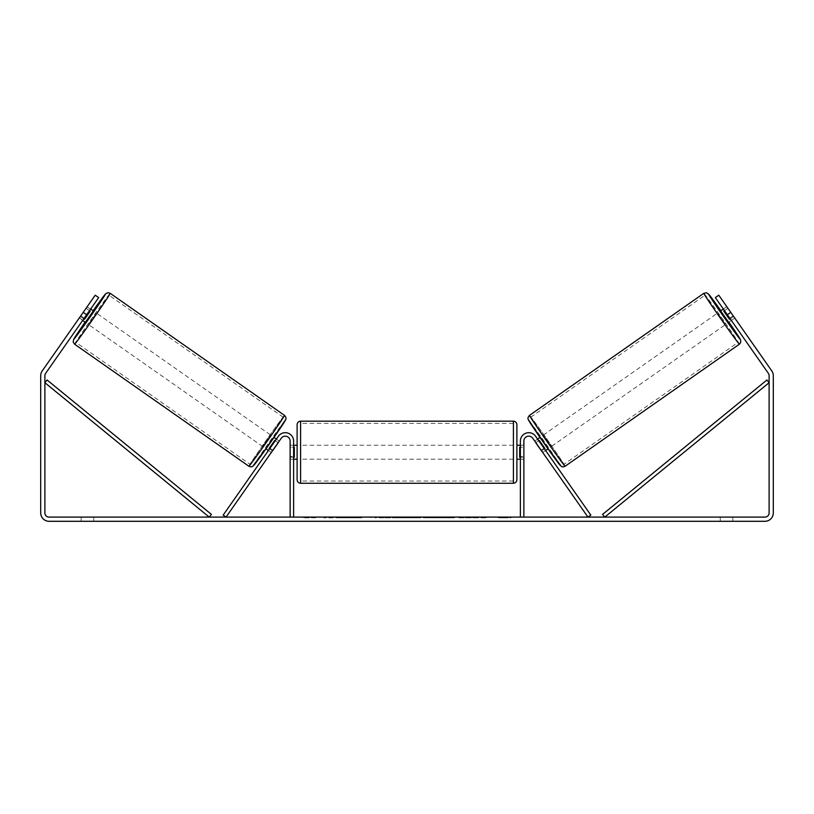<?xml version="1.0" encoding="UTF-8"?>
<svg xmlns="http://www.w3.org/2000/svg" width="814" height="814" viewBox="0 0 814 814"><rect width="100%" height="100%" fill="white"/><g stroke="black" fill="none" stroke-linecap="round" stroke-linejoin="round"><path stroke-width="0.61" stroke-dasharray="4.07 3.05" d="M541.137 450.234L543.996 448.229L545.594 450.518L535.612 436.253A8.374 8.374 0 0 0 520.38 441.056A8.374 8.374 0 0 1 535.612 436.253A8.374 8.374 0 0 0 520.38 441.056L520.38 517.104L523.87 517.104L523.87 441.056A4.884 4.884 0 0 1 532.753 438.258A4.884 4.884 0 0 0 523.87 441.056L523.87 456.41L523.87 441.056A4.884 4.884 0 0 1 532.753 438.258L542.745 452.523L545.594 450.518L542.745 452.523L532.753 438.258L587.962 517.104L590.822 515.109L535.612 436.253L543.996 448.229L541.137 450.234M523.87 456.41L523.87 459.198L523.87 456.41L520.38 456.41L520.38 459.198L520.38 441.056L520.38 456.41L523.87 456.41M520.38 517.104L523.87 517.104M720.441 311.06L728.449 322.486L734.737 318.081L727.024 306.99M723.341 309.025L726.729 306.654M733.668 316.392L729.67 319.19L723.961 311.029L727.96 308.231M537.596 439.092L534.737 441.086L535.968 442.663L539.387 440.262L545.105 448.433L541.676 450.824L542.745 452.523M539.997 437.413L540.445 437.087L548.453 448.524L540.445 437.087M535.877 442.724L538.736 440.72M544.454 448.89L541.595 450.885M541.676 450.824L535.968 442.663M730.199 318.823L733.506 316.514M727.787 308.343L724.491 310.663M723.961 311.029L729.67 319.19M539.387 440.262L545.105 448.433M544.942 448.545L539.224 440.384M551.312 446.52L543.304 435.093L551.312 446.52L725.589 324.491L717.592 313.054L725.589 324.491M543.304 435.093L717.592 313.054M563.837 464.407A28.816 0.6 -125 0 1 546.815 441.147A28.816 0.6 -125 0 1 530.779 417.195A28.816 0.6 -125 0 1 547.802 440.455A28.816 0.6 -125 0 1 563.837 464.407L738.115 342.379A28.816 0.6 -125 0 1 721.102 319.119A28.816 0.6 -125 0 1 705.056 295.167A28.816 0.6 -125 0 1 722.079 318.427A28.816 0.6 -125 0 1 738.115 342.379M530.779 417.195L705.056 295.167M347.415 517.104L323.88 517.104L347.415 517.104M347.415 517.806L323.88 517.806L347.415 517.806M732.834 517.104L732.834 521.296L720.278 521.296L732.834 521.296L732.834 517.104L720.278 517.104L732.834 517.104M93.722 517.104L93.722 521.296L81.166 521.296L93.722 521.296L93.722 517.104L81.166 517.104L93.722 517.104M79.477 317.694L82.652 320.462L84.259 318.172L80.83 315.771L79.223 318.06L95.228 295.197L80.83 315.771L84.259 318.172L82.652 320.462L79.223 318.06M475.03 517.104L485.958 517.104L475.03 517.104L475.03 517.806L485.602 517.806L485.602 517.104M485.602 517.806L459.086 517.806L459.086 517.104L466.819 517.104L459.086 517.104L459.086 517.806L475.03 517.806M417.816 517.104L397.049 517.104L428.072 517.104L417.816 517.104L417.816 517.806L407 517.806L407 517.104M86.66 314.743L98.657 297.598L84.259 318.172L98.657 297.598L95.228 295.197L83.231 312.342L86.66 314.743L45.645 373.311A4.182 4.182 0 0 0 44.882 375.712L44.882 512.922A4.182 4.182 0 0 0 49.074 517.104L764.926 517.104A4.182 4.182 0 0 0 769.118 512.922L769.118 375.712A4.182 4.182 0 0 0 768.355 373.311L727.34 314.743L730.769 312.342L718.772 295.197L734.777 318.06L718.772 295.197L715.343 297.598L718.772 295.197L715.343 297.598L727.34 314.743M510.958 517.104L498.402 517.104L510.958 517.104L510.958 517.806L504.68 517.806L504.68 517.104M307.224 517.104L315.598 517.104L307.224 517.104L307.224 517.806L307.224 517.104M398.463 517.104L374.898 517.104L398.463 517.104L398.463 517.806L382.631 517.806L382.631 517.104L390.72 517.104L382.631 517.104L382.631 517.806L390.72 517.806L390.72 517.104L390.72 517.806L382.631 517.806L382.631 517.104L382.631 517.806L374.898 517.806L374.898 517.104L374.898 517.806L398.463 517.806L398.463 517.104M454.588 517.104L427.838 517.104L454.588 517.104L454.588 517.806L427.838 517.806L427.838 517.104L427.838 517.806L454.385 517.806L454.385 517.104M83.231 312.342L42.216 370.909A8.374 8.374 0 0 0 40.7 375.712L40.7 512.922A8.374 8.374 0 0 0 49.074 521.296L764.926 521.296A8.374 8.374 0 0 0 773.3 512.922L773.3 375.712A8.374 8.374 0 0 0 771.784 370.909L730.769 312.342M729.741 318.172L715.343 297.598L729.741 318.172L733.17 315.771L729.741 318.172M98.657 297.598L95.228 295.197L98.657 297.598M81.166 517.104L81.166 521.296L81.166 517.104M720.278 517.104L720.278 521.296L720.278 517.104M352.879 517.104L352.879 517.806L336.101 517.806L360.917 517.806L360.917 517.104L355.158 517.104L361.833 517.104L336.101 517.104L360.917 517.104L360.917 517.806L355.158 517.806L361.833 517.806L361.833 517.104M358.435 517.806L358.435 517.104M336.101 517.806L336.101 517.104L336.101 517.806M343.854 517.806L343.854 517.104L353.123 517.104L343.854 517.104L343.854 517.806L353.123 517.806L353.123 517.104L353.123 517.806L343.854 517.806L343.854 517.104L343.854 517.806M347.252 517.806L347.252 517.104M352.879 517.806L361.833 517.806M355.158 517.806L355.158 517.104M504.68 517.806L498.402 517.806L498.402 517.104M498.402 517.806L502.584 517.806L502.584 517.104L502.584 517.806L506.776 517.806L506.776 517.104L506.776 517.806L510.958 517.806M315.598 517.806L303.042 517.806L311.416 517.806L311.416 517.104L311.416 517.806L315.598 517.806L315.598 517.104M309.32 517.806L309.32 517.104M303.042 517.806L303.042 517.104M409.371 517.104L415.598 517.104L409.371 517.104L409.371 517.806L415.598 517.806L415.598 517.104M415.598 517.806L412.505 517.806L412.505 517.104M407 517.806L405.036 517.806L405.036 517.104M405.036 517.806L397.049 517.806L397.049 517.104M397.049 517.806L408.862 517.806L408.862 517.104M408.862 517.806L416.269 517.806L416.269 517.104M416.269 517.806L428.072 517.806L428.072 517.104M428.072 517.806L419.831 517.806L419.831 517.104M419.831 517.806L417.816 517.806M412.505 517.806L409.371 517.806M485.958 517.806L485.958 517.104M476.668 517.806L476.668 517.104M469.647 517.806L469.647 517.104M466.819 517.806L466.819 517.104L466.819 517.806M476.434 517.806L476.434 517.104M454.385 517.806L448.565 517.806L448.565 517.104M448.565 517.806L435.805 517.806L435.805 517.104L435.805 517.806L448.768 517.806L448.768 517.104M448.768 517.806L454.588 517.806M272.863 450.234L270.004 448.229L278.388 436.253A8.374 8.374 0 0 1 293.62 441.056A8.374 8.374 0 0 0 278.388 436.253A8.374 8.374 0 0 1 293.62 441.056L293.62 517.104L290.13 517.104L290.13 441.056A4.884 4.884 0 0 0 281.247 438.258A4.884 4.884 0 0 1 290.13 441.056L290.13 459.198L290.13 441.056A4.884 4.884 0 0 0 281.247 438.258L271.255 452.523L268.406 450.518L270.004 448.229L268.406 450.518L271.255 452.523L281.247 438.258L226.038 517.104L223.178 515.109L278.388 436.253L270.004 448.229L272.863 450.234M293.62 517.104L290.13 517.104M293.62 441.056L293.62 456.41L293.62 441.056M293.62 456.41L293.62 459.198L293.62 456.41L290.13 456.41L293.62 456.41M297.11 424.664L297.11 479.782M516.89 479.782L516.89 424.664M293.62 457.203L290.13 457.203L294.322 457.203L294.322 447.242L294.322 457.203L294.322 447.242L290.13 447.242L290.13 445.248L290.13 447.242L293.62 447.242M520.38 457.203L523.87 457.203L523.87 445.248L523.87 459.198L523.87 457.203L519.678 457.203L519.678 447.242L519.678 457.203L519.678 447.242L523.87 447.242L520.38 447.242M290.13 457.203L290.13 447.242L290.13 457.203M513.4 421.174L513.4 483.272M300.6 483.272L300.6 421.174M90.659 309.025L86.976 306.99M83.801 318.823L80.494 316.514L87.271 306.654M86.213 308.343L89.509 310.663M79.263 318.081L80.494 316.514M271.255 452.523L272.324 450.824L268.895 448.433L274.613 440.262L278.032 442.663L279.263 441.086L276.404 439.092M274.003 437.413L273.555 437.087L265.547 448.524L273.555 437.087M269.546 448.89L272.405 450.885M278.123 442.724L275.264 440.72M272.324 450.824L278.032 442.663M93.559 311.06L85.551 322.486M80.332 316.392L84.33 319.19L90.039 311.029L86.04 308.231M90.039 311.029L84.33 319.19M274.613 440.262L268.895 448.433M269.058 448.545L274.776 440.384M270.696 435.093L262.688 446.52L270.696 435.093L96.408 313.054L88.411 324.491L96.408 313.054M262.688 446.52L88.411 324.491M250.163 464.407A28.816 0.6 -55 0 0 267.185 441.147A28.816 0.6 -55 0 0 283.221 417.195A28.816 0.6 -55 0 0 266.198 440.455A28.816 0.6 -55 0 0 250.163 464.407L75.885 342.379A28.816 0.6 -55 0 0 92.898 319.119A28.816 0.6 -55 0 0 108.944 295.167A28.816 0.6 -55 0 0 91.921 318.427A28.816 0.6 -55 0 0 75.885 342.379M283.221 417.195L108.944 295.167M44.882 382.692L209.218 517.104L211.437 514.407L47.09 379.996L44.882 382.692M769.118 382.692L604.782 517.104L602.564 514.407L766.91 379.996L769.118 382.692M739.397 344.2A31.044 0.651 55 0 0 722.12 318.396A31.044 0.651 55 0 0 703.784 293.335M720.899 310.734A27.564 0.57 -125 0 1 728.906 322.171L720.899 310.734M529.497 415.374A31.044 0.651 -125 0 1 547.842 440.435A31.044 0.651 -125 0 1 565.12 466.239M560.256 465.384A27.564 0.57 55 0 0 544.922 442.48A27.564 0.57 55 0 0 528.642 420.228M349.328 517.806L349.328 517.104M386.263 517.806L386.263 517.104M386.294 517.806L386.294 517.104M386.457 517.806L386.457 517.104M386.853 517.806L386.853 517.104M442.226 517.806L442.226 517.104M442.551 517.806L442.551 517.104M442.47 517.806L442.47 517.104L442.47 517.806M348.972 517.806L348.972 517.104L348.931 517.806M93.101 310.734A27.564 0.57 -55 0 0 85.094 322.171L93.101 310.734M284.503 415.374A31.044 0.651 -55 0 0 266.158 440.435A31.044 0.651 -55 0 0 248.881 466.239M74.603 344.2A31.044 0.651 125 0 1 91.88 318.396A31.044 0.651 125 0 1 110.216 293.335M253.744 465.384A27.564 0.57 125 0 1 269.078 442.48A27.564 0.57 125 0 1 285.358 420.228M523.87 459.198L520.38 459.198L523.87 459.198M323.88 517.806L323.88 517.104M731.348 320.462L734.777 318.06M370.94 517.806L370.94 517.104M290.13 459.198L293.62 459.198L290.13 459.198M293.62 445.248L290.13 445.248M523.87 445.248L520.38 445.248M513.4 445.248L300.6 445.248M513.4 481.033L300.6 481.033M513.4 423.402L300.6 423.402M513.4 459.198L300.6 459.198"/><path stroke-width="1.22" d="M523.87 517.104L523.87 441.056A4.884 4.884 0 0 1 532.753 438.258L587.962 517.104L590.822 515.109L535.612 436.253A8.374 8.374 0 0 0 520.38 441.056L520.38 517.104M739.397 344.2L565.12 466.239A31.044 0.651 -125 0 1 546.784 441.178A31.044 0.651 -125 0 1 529.497 415.374L703.784 293.335A31.044 0.651 55 0 0 721.062 319.139A31.044 0.651 55 0 0 739.397 344.2L740.679 342.531L740.648 340.018L728.906 322.171A27.564 0.57 -125 0 1 740.252 339.346A27.564 0.57 -125 0 1 723.972 317.104A27.564 0.57 -125 0 1 708.638 294.2A27.564 0.57 -125 0 1 720.899 310.734L708.719 294.18L706.369 292.755L703.784 293.335M728.449 322.486L720.441 311.06L723.341 309.025M727.024 306.99L734.523 317.694M537.596 439.092L539.997 437.413M545.594 450.518L547.995 448.84M535.877 442.724L534.737 441.086M538.736 440.72L539.224 440.384L544.942 448.545L544.454 448.89M541.595 450.885L542.745 452.523M535.795 442.785L541.514 450.946M724.491 310.663L723.788 311.152L729.507 319.312L730.199 318.823M729.507 319.312L723.788 311.152M86.66 314.743L83.231 312.342L95.228 295.197L98.657 297.598L45.645 373.311A4.182 4.182 0 0 0 44.882 375.712L44.882 512.922A4.182 4.182 0 0 0 49.074 517.104L764.926 517.104A4.182 4.182 0 0 0 769.118 512.922L769.118 375.712A4.182 4.182 0 0 0 768.355 373.311L715.343 297.598L718.772 295.197L730.769 312.342L727.34 314.743M83.231 312.342L42.216 370.909A8.374 8.374 0 0 0 40.7 375.712L40.7 512.922A8.374 8.374 0 0 0 49.074 521.296L764.926 521.296A8.374 8.374 0 0 0 773.3 512.922L773.3 375.712A8.374 8.374 0 0 0 771.784 370.909L730.769 312.342M293.62 517.104L293.62 441.056A8.374 8.374 0 0 0 278.388 436.253L223.178 515.109L226.038 517.104L281.247 438.258A4.884 4.884 0 0 1 290.13 441.056L290.13 517.104M297.11 452.218L297.11 424.664C297.314 422.547 298.484 421.377 300.6 421.174L300.6 483.272C298.484 483.058 297.314 481.898 297.11 479.782L297.11 452.218M516.89 424.664L516.89 479.782C516.687 481.898 515.516 483.058 513.4 483.272L513.4 421.174C515.516 421.377 516.687 422.547 516.89 424.664M293.62 447.242L294.322 447.242L294.322 457.203L293.62 457.203M520.38 457.203L519.678 457.203L519.678 447.242L520.38 447.242M284.503 415.374L110.216 293.335A31.044 0.651 125 0 1 92.938 319.139A31.044 0.651 125 0 1 74.603 344.2L248.881 466.239A31.044 0.651 -55 0 0 267.216 441.178A31.044 0.651 -55 0 0 284.503 415.374C285.907 416.992 286.355 418.315 285.826 419.342L269.933 443.254L252.706 466.371C251.821 467.033 250.549 466.992 248.881 466.239M82.652 320.462L85.551 322.486L89.672 316.849L93.559 311.06L90.659 309.025M89.509 310.663L90.212 311.152L84.493 319.312L83.801 318.823M278.123 442.724L279.263 441.086M276.404 439.092L274.003 437.413M268.406 450.518L266.005 448.84M271.255 452.523L272.405 450.885M275.264 440.72L274.776 440.384L269.058 448.545L269.546 448.89M278.205 442.785L272.487 450.946M86.976 306.99L79.477 317.694M84.493 319.312L90.212 311.152M44.882 382.692L209.218 517.104L211.437 514.407L47.09 379.996L44.882 382.692M769.118 382.692L604.782 517.104L602.564 514.407L766.91 379.996L769.118 382.692M528.642 420.228A27.564 0.57 55 0 0 543.986 443.131A27.564 0.57 55 0 0 560.256 465.384M74.603 344.2L73.168 341.972L73.698 339.275L85.094 322.171A27.564 0.57 -55 0 0 73.748 339.346A27.564 0.57 -55 0 0 90.028 317.104A27.564 0.57 -55 0 0 105.362 294.2A27.564 0.57 -55 0 0 93.101 310.734L105.861 293.6L108.201 292.704L110.216 293.335M285.358 420.228A27.564 0.57 125 0 1 270.014 443.131A27.564 0.57 125 0 1 253.744 465.384M565.12 466.239C563.451 466.992 562.179 467.033 561.294 466.371L544.067 443.254L528.174 419.342C527.645 418.315 528.093 416.992 529.497 415.374M513.4 421.174L300.6 421.174M297.11 445.248L293.62 445.248M520.38 445.248L516.89 445.248M520.38 459.198L516.89 459.198M297.11 459.198L293.62 459.198M513.4 483.272L300.6 483.272"/></g></svg>
